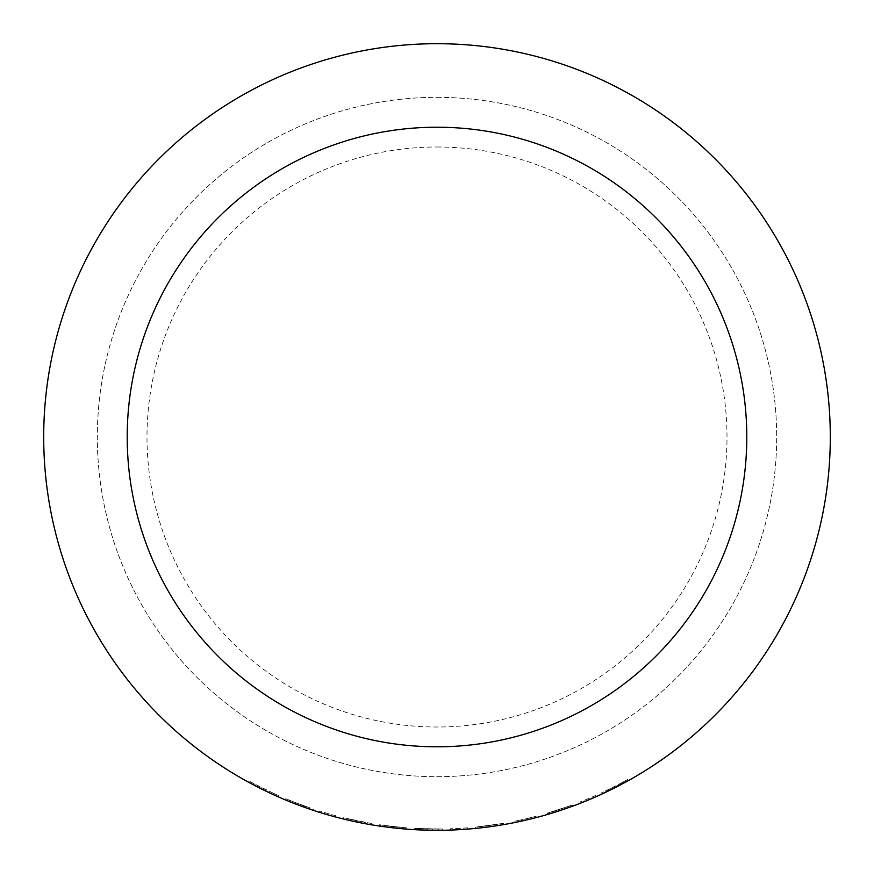 <?xml version="1.0" encoding="UTF-8"?>
<svg xmlns="http://www.w3.org/2000/svg" width="874" height="874" viewBox="0 0 874 874"><rect width="100%" height="100%" fill="white"/><g stroke="black" fill="none" stroke-linecap="round" stroke-linejoin="round"><path stroke-width="0.66" stroke-dasharray="4.37 3.28" d="M437 43.7A393.3 393.3 0 0 1 777.609 633.65A393.3 393.3 0 0 1 96.391 633.65A393.3 393.3 0 0 1 437 43.7M437 97.331A339.669 339.669 0 0 1 731.167 606.84A339.669 339.669 0 0 1 142.833 606.84A339.669 339.669 0 0 1 437 97.331A339.669 339.669 0 0 1 731.167 606.84A339.669 339.669 0 0 1 142.833 606.84A339.669 339.669 0 0 1 437 97.331M308.183 807.248L297.673 803.424A392.011 392.011 0 0 1 289.742 800.311A392.011 392.011 0 0 0 296.417 802.944L308.183 807.248L307.768 808.461L307.167 808.253M305.343 807.62L303.529 806.964M303.333 806.888L297.848 804.867A393.3 393.3 0 0 1 284.443 799.513L284.946 798.323A392.011 392.011 0 0 0 298.307 803.665L309.593 807.729L309.167 808.953M310.15 807.926L309.735 809.138L295.565 803.993A393.3 393.3 0 0 1 284.443 799.513L284.946 798.323A392.011 392.011 0 0 0 296.024 802.791L309.593 807.729M304.611 807.358L305.048 806.145L304.611 807.358L312.925 810.22M312.368 810.034L310.827 809.521M335.627 817.015A393.3 393.3 0 0 1 319.13 812.23L319.513 810.996L319.13 812.23A393.3 393.3 0 0 0 335.627 817.015L335.955 815.77A392.011 392.011 0 0 1 319.513 810.996A392.011 392.011 0 0 0 335.955 815.77L335.627 817.015M347.699 820.031L355.073 821.68M353.522 821.341L350.026 820.566M350.594 819.375L357.411 820.85L349.043 819.025L350.594 819.375L350.31 820.631L357.149 822.106L357.411 820.85L357.149 822.106L357.411 820.85L357.149 822.106L371.21 824.761L371.428 823.494L343.493 817.703L371.428 823.494M364.305 823.526L362.721 823.221M360.667 822.827L358.449 822.379M395.146 828.071A393.3 393.3 0 0 1 378.923 825.996L399.582 828.519L399.702 827.241L380.419 824.914A392.011 392.011 0 0 1 380.135 824.87L405.394 827.744L384.844 825.537L384.68 826.804A393.3 393.3 0 0 0 406.847 829.142L406.945 827.864A392.011 392.011 0 0 1 384.844 825.537M385.358 826.902L383.424 826.64M380.419 824.914L380.234 826.181A393.3 393.3 0 0 1 379.95 826.149L405.285 829.022A393.3 393.3 0 0 1 400.478 828.607M393.016 827.831L391.465 827.656M400.052 828.563A393.3 393.3 0 0 1 396.785 828.246L396.916 826.957M420.492 828.672A392.011 392.011 0 0 0 442.703 828.978L442.725 830.256L442.703 828.978A392.011 392.011 0 0 1 414.702 828.377L414.637 829.666L435.438 830.3L435.449 829.011L416.024 828.454A392.011 392.011 0 0 1 415.74 828.443L441.151 828.989L420.492 828.672L420.438 829.95A393.3 393.3 0 0 0 442.725 830.256A393.3 393.3 0 0 1 414.637 829.666L414.702 828.377L435.449 829.011M421.126 829.983L419.17 829.896M416.024 828.454L415.958 829.743A393.3 393.3 0 0 1 415.674 829.721L441.162 830.278L441.151 828.989M428.839 830.224L427.277 830.18L427.32 828.902M467.677 829.109A393.3 393.3 0 0 1 450.525 830.071L450.481 828.781L450.525 830.071A393.3 393.3 0 0 0 467.677 829.109L467.579 827.82A392.011 392.011 0 0 1 450.481 828.781A392.011 392.011 0 0 0 467.579 827.82L467.677 829.109M480.077 827.94L487.572 827.033M485.999 827.241L482.437 827.667M482.579 826.356L489.495 825.482L481.006 826.542L482.579 826.356L482.732 827.634L489.669 826.76L489.495 825.482L489.669 826.76L489.495 825.482L489.669 826.76L503.817 824.586L503.599 823.319L475.325 827.143L503.599 823.319M496.902 825.712L495.296 825.963M493.231 826.258L490.991 826.575M515.07 822.478A393.3 393.3 0 0 0 523.209 820.741A393.3 393.3 0 0 1 515.07 822.478L524.192 820.522L523.908 819.266L514.819 821.21L515.07 822.478L514.819 821.21A392.011 392.011 0 0 0 522.936 819.484A392.011 392.011 0 0 1 514.819 821.21L515.07 822.478L514.819 821.21A392.011 392.011 0 0 0 536.035 816.294A392.011 392.011 0 0 1 523.908 819.266M536.363 817.54L536.035 816.294L536.363 817.54A393.3 393.3 0 0 1 524.192 820.522M568.952 807.51L568.515 806.298L547.037 813.257L547.397 814.492A393.3 393.3 0 0 0 547.769 814.382L566.898 808.231M566.581 808.341L563.916 809.269M563.61 809.368L561.436 810.1M559.447 810.755L557.525 811.378M556.662 811.662L548.894 814.055L548.533 812.82L566.789 806.91L547.408 813.148A392.011 392.011 0 0 1 547.037 813.257L547.397 814.492M564.211 807.805L564.626 809.018L561.72 810.001M572.361 806.276L553.876 812.536A393.3 393.3 0 0 0 572.12 806.363A393.3 393.3 0 0 1 548.894 814.055L548.533 812.82A392.011 392.011 0 0 0 571.672 805.162A392.011 392.011 0 0 1 553.493 811.301L568.515 806.298M596.243 796.618A393.3 393.3 0 0 1 580.391 803.228L579.921 802.037L580.391 803.228A393.3 393.3 0 0 0 596.243 796.618L595.718 795.449A392.011 392.011 0 0 1 579.921 802.037A392.011 392.011 0 0 0 595.718 795.449L596.243 796.618M620.955 784.634L628.373 780.602A393.3 393.3 0 0 1 622.517 783.803L621.906 782.667L606.884 790.293A392.011 392.011 0 0 1 600.919 793.1L611.756 787.911L600.919 793.1A392.011 392.011 0 0 0 606.906 790.282L621.971 782.634L622.583 783.76A393.3 393.3 0 0 0 628.373 780.602L627.75 779.477A392.011 392.011 0 0 1 621.906 782.667M606.906 790.282L607.463 791.44A393.3 393.3 0 0 1 601.465 794.269L608.675 790.85M622.517 783.803L607.441 791.451A393.3 393.3 0 0 1 601.465 794.269L600.919 793.1L601.465 794.269M253.864 785.06L254.465 783.923L253.864 785.06A393.3 393.3 0 0 1 249.276 782.612L249.888 781.476A392.011 392.011 0 0 0 254.465 783.923A392.011 392.011 0 0 1 249.888 781.476L249.276 782.612A393.3 393.3 0 0 0 253.864 785.06L271.738 793.898L272.284 792.729L254.465 783.923L273.486 793.286L272.95 794.455A393.3 393.3 0 0 0 278.708 797.044L279.221 795.864A392.011 392.011 0 0 1 273.486 793.286M278.708 797.044L277.757 796.618A393.3 393.3 0 0 1 271.738 793.898M437 146.996A290.015 290.015 0 0 1 688.155 582.008A290.015 290.015 0 0 1 185.845 582.008A290.015 290.015 0 0 1 437 146.996M257.885 787.146L258.464 785.999M277.757 796.618L278.282 795.449A392.011 392.011 0 0 1 272.284 792.729M278.282 795.449L279.221 795.864M261.195 788.829L261.774 787.671M614.848 787.791L614.269 786.644M612.335 789.058L611.756 787.911M607.441 791.451L606.884 790.293M615.296 787.572L614.706 786.425M628.373 780.602L627.75 779.477L617.088 785.202L627.75 779.477A392.011 392.011 0 0 1 621.971 782.634M617.678 786.349L617.088 785.202M558.53 811.05L558.136 809.827M547.769 814.382L547.408 813.148M558.344 811.116L557.951 809.892M564.932 808.909L564.517 807.696M567.215 808.122L566.789 806.91M557.011 811.542L556.618 810.318M572.12 806.363L571.672 805.162L572.12 806.363M553.876 812.536L553.493 811.301L553.876 812.536M558.268 811.138L557.863 809.914M568.22 807.762L567.794 806.549M572.601 806.189L572.164 804.976M523.209 820.741L522.936 819.484L523.209 820.741M521.494 821.123L521.21 819.867M528.289 819.561L527.983 818.315L528.289 819.561M475.456 828.421L475.325 827.143M489.669 826.76L496.541 825.766L496.345 824.499L497.972 824.248L489.495 825.482L496.345 824.499L496.508 825.777L498.169 825.515L497.972 824.248M482.612 826.356L482.765 827.634L487.342 827.066M481.006 826.542L481.148 827.82L482.732 827.634M496.541 825.766L498.169 825.515M415.674 829.721L415.74 828.443L415.674 829.721M427.43 830.191L427.462 828.902M438.77 830.3L438.77 829.011M406.847 829.142L406.945 827.864A392.011 392.011 0 0 1 379.108 824.717L378.923 825.996L379.108 824.717L399.702 827.241M391.476 827.656L391.628 826.378M379.95 826.149L380.135 824.87L379.95 826.149M391.618 827.678L391.76 826.4M405.285 829.022L405.394 827.744M402.903 828.825L403.012 827.536M343.187 818.949L343.493 817.703M357.149 822.106L363.945 823.461L364.185 822.194L365.802 822.5L357.411 820.85L364.185 822.194L363.923 823.45L365.572 823.767L365.802 822.5M350.627 819.386L350.343 820.642L354.844 821.626M349.043 819.025L348.759 820.271L350.31 820.631M363.945 823.461L365.572 823.767M297.848 804.867L298.307 803.665M305.736 807.751L306.162 806.538M313.187 810.307L313.591 809.084M296.21 802.856L295.751 804.058A393.3 393.3 0 0 1 289.261 801.502L289.742 800.311A392.011 392.011 0 0 0 296.21 802.856L295.696 802.671A392.011 392.011 0 0 1 289.742 800.311L289.261 801.502A393.3 393.3 0 0 0 295.237 803.861L295.696 802.671M302.819 805.336L302.382 806.549L303.802 807.063M302.568 805.249L302.131 806.451L304.327 807.248L304.764 806.036M295.751 804.058L302.131 806.451M304.95 806.112L304.523 807.325M297.673 803.424L297.215 804.626A393.3 393.3 0 0 1 289.261 801.502L289.742 800.311L289.261 801.502A393.3 393.3 0 0 0 295.958 804.146L307.615 808.406M303.442 806.931L301.432 806.199M305.397 806.265L304.96 807.478M426.053 830.147L426.086 828.869M432.63 830.278L432.641 828.989M390.252 827.514L390.405 826.236M295.565 803.993L296.024 802.791M296.417 802.944L295.958 804.146"/><path stroke-width="1.31" d="M310.827 809.521L307.768 808.461M309.735 809.138L304.611 807.358M312.925 810.22L312.368 810.034M355.073 821.68L353.522 821.341M350.026 820.566L347.699 820.031M371.21 824.761L364.305 823.526M364.36 823.537L360.667 822.827M358.449 822.379L354.844 821.626M399.582 828.519L385.358 826.902M383.424 826.64L380.234 826.181M406.847 829.142A393.3 393.3 0 0 1 405.285 829.022L393.016 827.831M391.465 827.656L384.68 826.804M396.785 828.246A393.3 393.3 0 0 1 395.146 828.071M435.438 830.3L421.126 829.983M419.17 829.896L415.958 829.743M441.162 830.278L428.839 830.224M427.277 830.18L420.438 829.95M487.572 827.033L485.999 827.241M482.437 827.667L480.077 827.94M503.817 824.586L493.231 826.258M490.991 826.575L487.342 827.066M536.363 817.54A393.3 393.3 0 0 1 515.07 822.478M572.601 806.189L564.626 809.018M561.436 810.1L559.447 810.755M557.525 811.378L556.662 811.662M561.72 810.001L547.397 814.492M622.583 783.76L620.955 784.634M628.373 780.602L601.465 794.269M608.675 790.85L607.463 791.44M272.95 794.455L253.864 785.06M437 127.222A309.778 309.778 0 0 1 705.285 591.895A309.778 309.778 0 0 1 168.715 591.895A309.778 309.778 0 0 1 437 127.222M437 43.7A393.3 393.3 0 0 1 777.609 633.65A393.3 393.3 0 0 1 96.391 633.65A393.3 393.3 0 0 1 437 43.7A393.3 393.3 0 0 1 777.609 633.65A393.3 393.3 0 0 1 96.391 633.65A393.3 393.3 0 0 1 437 43.7M495.296 825.963L489.669 826.76M482.765 827.634L481.148 827.82M362.721 823.221L357.149 822.106M350.343 820.642L348.759 820.271M303.289 806.877L295.237 803.861M305.343 807.62L304.327 807.248M301.432 806.199L297.728 804.823"/></g></svg>
